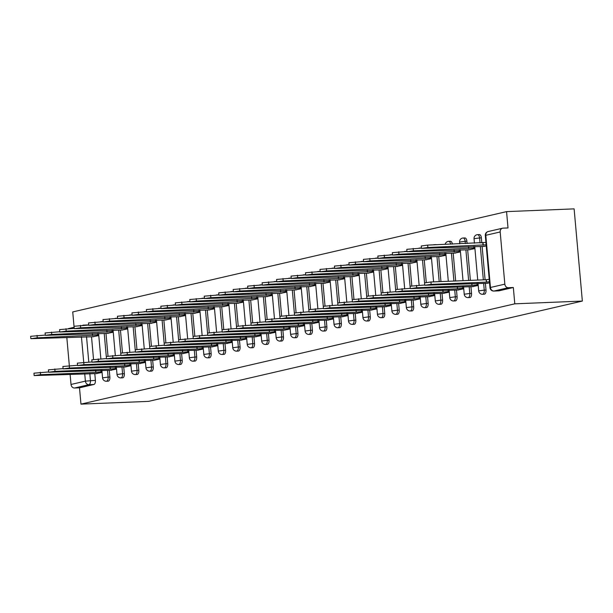 <?xml version="1.0" encoding="UTF-8"?>
<svg xmlns="http://www.w3.org/2000/svg" width="613" height="613" viewBox="0 0 613 613"><rect width="100%" height="100%" fill="white"/><g stroke="black" fill="none" stroke-linecap="round" stroke-linejoin="round"><path stroke-width="0.92" d="M484.132 294.186A3.716 1.877 -92.3 0 0 484.308 294.194A3.716 1.877 -92.3 0 0 484.492 294.171A3.716 1.877 -92.3 0 0 486.017 290.056L484.255 290.125A3.716 1.877 87.7 0 1 482.73 294.248A3.716 1.877 87.7 0 1 482.554 294.271L484.308 294.194M469.665 297.535A3.716 1.877 -92.3 0 0 469.842 297.543A3.716 1.877 -92.3 0 0 470.025 297.52A3.716 1.877 -92.3 0 0 471.55 293.397L469.788 293.474A3.716 1.877 87.7 0 1 468.263 297.589A3.716 1.877 87.7 0 1 468.087 297.611L469.842 297.543M455.198 300.876A3.716 1.877 -92.3 0 0 455.375 300.883A3.716 1.877 -92.3 0 0 455.559 300.86A3.716 1.877 -92.3 0 0 457.083 296.746L455.321 296.815A3.716 1.877 87.7 0 1 453.796 300.937A3.716 1.877 87.7 0 1 453.62 300.96L455.375 300.883M440.732 304.224A3.716 1.877 -92.3 0 0 440.908 304.232A3.716 1.877 -92.3 0 0 441.092 304.209A3.716 1.877 -92.3 0 0 442.617 300.094L440.854 300.163A3.716 1.877 87.7 0 1 439.329 304.278A3.716 1.877 87.7 0 1 439.153 304.301L440.908 304.232M426.265 307.565A3.716 1.877 -92.3 0 0 426.441 307.573A3.716 1.877 -92.3 0 0 426.625 307.55A3.716 1.877 -92.3 0 0 428.15 303.435L426.387 303.504A3.716 1.877 87.7 0 1 424.863 307.626A3.716 1.877 87.7 0 1 424.686 307.649L426.441 307.573M411.798 310.914A3.716 1.877 -92.3 0 0 411.974 310.921A3.716 1.877 -92.3 0 0 412.158 310.898A3.716 1.877 -92.3 0 0 413.683 306.784L411.921 306.852A3.716 1.877 87.7 0 1 410.396 310.967A3.716 1.877 87.7 0 1 410.22 310.99L411.974 310.921M397.331 314.254A3.716 1.877 -92.3 0 0 397.508 314.27A3.716 1.877 -92.3 0 0 397.691 314.239A3.716 1.877 -92.3 0 0 399.216 310.124L397.454 310.201A3.716 1.877 87.7 0 1 395.929 314.316A3.716 1.877 87.7 0 1 395.745 314.339L397.508 314.27M382.864 317.603A3.716 1.877 -92.3 0 0 383.041 317.611A3.716 1.877 -92.3 0 0 383.217 317.588A3.716 1.877 -92.3 0 0 384.749 313.473L382.987 313.542A3.716 1.877 87.7 0 1 381.462 317.657A3.716 1.877 87.7 0 1 381.278 317.687L383.041 317.611M368.398 320.944A3.716 1.877 -92.3 0 0 368.574 320.959A3.716 1.877 -92.3 0 0 368.75 320.936A3.716 1.877 -92.3 0 0 370.283 316.814L368.52 316.89A3.716 1.877 87.7 0 1 366.995 321.005A3.716 1.877 87.7 0 1 366.812 321.028L368.574 320.959M353.931 324.292A3.716 1.877 -92.3 0 0 354.107 324.3A3.716 1.877 -92.3 0 0 354.283 324.277A3.716 1.877 -92.3 0 0 355.816 320.162L354.053 320.231A3.716 1.877 87.7 0 1 352.529 324.346A3.716 1.877 87.7 0 1 352.345 324.377L354.107 324.3M339.464 327.641A3.716 1.877 -92.3 0 0 339.64 327.649A3.716 1.877 -92.3 0 0 339.817 327.626A3.716 1.877 -92.3 0 0 341.349 323.503L339.587 323.58A3.716 1.877 87.7 0 1 338.062 327.694A3.716 1.877 87.7 0 1 337.878 327.717L339.64 327.649M324.997 330.982A3.716 1.877 -92.3 0 0 325.174 330.989A3.716 1.877 -92.3 0 0 325.35 330.966A3.716 1.877 -92.3 0 0 326.882 326.852L325.12 326.921A3.716 1.877 87.7 0 1 323.595 331.043A3.716 1.877 87.7 0 1 323.411 331.066L325.174 330.989M310.53 334.33A3.716 1.877 -92.3 0 0 310.707 334.338A3.716 1.877 -92.3 0 0 310.883 334.315A3.716 1.877 -92.3 0 0 312.408 330.2L310.653 330.269A3.716 1.877 87.7 0 1 309.128 334.384A3.716 1.877 87.7 0 1 308.944 334.407L310.707 334.338M296.064 337.671A3.716 1.877 -92.3 0 0 296.24 337.679A3.716 1.877 -92.3 0 0 296.416 337.656A3.716 1.877 -92.3 0 0 297.941 333.541L296.186 333.61A3.716 1.877 87.7 0 1 294.661 337.732A3.716 1.877 87.7 0 1 294.478 337.755L296.24 337.679M281.597 341.02A3.716 1.877 -92.3 0 0 281.773 341.027A3.716 1.877 -92.3 0 0 281.949 341.004A3.716 1.877 -92.3 0 0 283.474 336.889L281.719 336.958A3.716 1.877 87.7 0 1 280.195 341.073A3.716 1.877 87.7 0 1 280.011 341.096L281.773 341.027M267.13 344.36A3.716 1.877 -92.3 0 0 267.306 344.376A3.716 1.877 -92.3 0 0 267.483 344.345A3.716 1.877 -92.3 0 0 269.007 340.23L267.253 340.307A3.716 1.877 87.7 0 1 265.72 344.422A3.716 1.877 87.7 0 1 265.544 344.445L267.306 344.376M252.663 347.709A3.716 1.877 -92.3 0 0 252.84 347.717A3.716 1.877 -92.3 0 0 253.016 347.694A3.716 1.877 -92.3 0 0 254.541 343.579L252.786 343.648A3.716 1.877 87.7 0 1 251.253 347.763A3.716 1.877 87.7 0 1 251.077 347.786L252.84 347.717M238.196 351.05A3.716 1.877 -92.3 0 0 238.373 351.065A3.716 1.877 -92.3 0 0 238.549 351.042A3.716 1.877 -92.3 0 0 240.074 346.92L238.319 346.996A3.716 1.877 87.7 0 1 236.787 351.111A3.716 1.877 87.7 0 1 236.61 351.134L238.373 351.065M223.73 354.398A3.716 1.877 -92.3 0 0 223.906 354.406A3.716 1.877 -92.3 0 0 224.082 354.383A3.716 1.877 -92.3 0 0 225.607 350.268L223.852 350.337A3.716 1.877 87.7 0 1 222.32 354.452A3.716 1.877 87.7 0 1 222.144 354.483L223.906 354.406M209.263 357.747A3.716 1.877 -92.3 0 0 209.439 357.754A3.716 1.877 -92.3 0 0 209.615 357.731A3.716 1.877 -92.3 0 0 211.14 353.609L209.385 353.686A3.716 1.877 87.7 0 1 207.853 357.8A3.716 1.877 87.7 0 1 207.677 357.823L209.439 357.754M194.796 361.088A3.716 1.877 -92.3 0 0 194.972 361.095A3.716 1.877 -92.3 0 0 195.149 361.072A3.716 1.877 -92.3 0 0 196.673 356.958L194.911 357.027A3.716 1.877 87.7 0 1 193.386 361.149A3.716 1.877 87.7 0 1 193.21 361.172L194.972 361.095M180.329 364.436A3.716 1.877 -92.3 0 0 180.506 364.444A3.716 1.877 -92.3 0 0 180.682 364.421A3.716 1.877 -92.3 0 0 182.207 360.298L180.444 360.375A3.716 1.877 87.7 0 1 178.919 364.49A3.716 1.877 87.7 0 1 178.743 364.513L180.506 364.444M165.862 367.777A3.716 1.877 -92.3 0 0 166.039 367.785A3.716 1.877 -92.3 0 0 166.215 367.762A3.716 1.877 -92.3 0 0 167.74 363.647L165.977 363.716A3.716 1.877 87.7 0 1 164.453 367.838A3.716 1.877 87.7 0 1 164.276 367.861L166.039 367.785M151.396 371.126A3.716 1.877 -92.3 0 0 151.572 371.133A3.716 1.877 -92.3 0 0 151.748 371.11A3.716 1.877 -92.3 0 0 153.273 366.995L151.511 367.064A3.716 1.877 87.7 0 1 149.986 371.179A3.716 1.877 87.7 0 1 149.81 371.202L151.572 371.133M136.929 374.466A3.716 1.877 -92.3 0 0 137.105 374.482A3.716 1.877 -92.3 0 0 137.281 374.451A3.716 1.877 -92.3 0 0 138.806 370.336L137.044 370.413A3.716 1.877 87.7 0 1 135.519 374.528A3.716 1.877 87.7 0 1 135.343 374.551L137.105 374.482M122.462 377.815A3.716 1.877 -92.3 0 0 122.638 377.823A3.716 1.877 -92.3 0 0 122.815 377.8A3.716 1.877 -92.3 0 0 124.339 373.685L122.577 373.754A3.716 1.877 87.7 0 1 121.052 377.869A3.716 1.877 87.7 0 1 120.876 377.892L122.638 377.823M107.995 381.156A3.716 1.877 -92.3 0 0 108.172 381.171A3.716 1.877 -92.3 0 0 108.348 381.14A3.716 1.877 -92.3 0 0 109.873 377.026L108.11 377.102A3.716 1.877 87.7 0 1 106.585 381.217A3.716 1.877 87.7 0 1 106.409 381.24L108.172 381.171M89.812 373.509L90.44 380.573A3.716 1.877 87.7 0 1 88.916 384.688L74.541 388.014L79.506 387.814L80.962 404.128L514.79 303.826L582.35 301.067L574.12 208.872L506.56 211.623L72.732 311.933L74.104 327.281M80.962 404.128L148.53 401.377L582.35 301.067M506.56 211.623L508.016 227.944L503.051 228.143A3.716 3.188 77 0 0 502.545 228.212A3.716 3.188 77 0 0 500.177 231.967L504.836 284.148A3.716 3.188 77 0 0 508.369 287.704L493.994 291.029A3.716 1.877 87.7 0 1 493.817 291.052A3.716 1.877 87.7 0 1 493.45 290.999M514.79 303.826L513.334 287.505L508.369 287.704M91.521 336.805L93.528 359.364M94.808 373.685L95.406 380.374L85.391 381.133L84.724 373.715M66.817 337.434L69.33 365.616M70.104 374.313L71.016 384.458L85.391 381.133A3.716 3.188 77 0 0 88.916 384.688L93.881 384.489A3.716 1.877 -92.3 0 0 95.406 380.374M68.342 328.645A3.716 3.188 -103 0 1 68.717 328.522L74.142 327.273M74.541 388.014A3.716 3.188 -103 0 1 71.016 384.458M107.214 333.411L113.252 332.208M110.501 370.283L116.539 369.087M121.681 330.062L127.719 328.867M124.968 366.942L131.006 365.739M136.147 326.714L142.185 325.518M139.435 363.593L145.473 362.398M150.614 323.373L156.652 322.17M153.901 360.252L159.939 359.049M165.081 320.024L171.119 318.829M168.368 356.904L174.406 355.709M179.548 316.683L185.586 315.48M182.835 353.563L188.873 352.36M194.014 313.335L200.053 312.14M197.302 350.215L203.34 349.019M208.481 309.994L214.519 308.791M211.769 346.874L217.807 345.671M222.948 306.646L228.986 305.45M226.235 343.525L232.273 342.33M237.415 303.305L243.453 302.102M240.702 340.177L246.74 338.981M251.882 299.956L257.92 298.761M255.169 336.836L261.207 335.633M266.349 296.608L272.387 295.412M269.636 333.487L275.674 332.292M280.815 293.267L286.853 292.064M284.11 330.146L290.141 328.943M295.282 289.918L301.32 288.723M298.577 326.798L304.607 325.603M309.749 286.577L315.787 285.374M313.044 323.457L319.082 322.254M324.216 283.229L330.254 282.034M327.511 320.109L333.549 318.913M338.683 279.888L344.721 278.685M341.977 316.768L348.015 315.565M353.149 276.54L359.187 275.344M356.444 313.419L362.482 312.224M367.616 273.199L373.654 271.996M370.911 310.078L376.949 308.875M382.083 269.85L388.121 268.655M385.378 306.73L391.416 305.527M396.55 266.509L402.588 265.306M399.845 303.381L405.883 302.186M411.016 263.161L417.055 261.966M414.311 300.041L420.349 298.837M425.483 259.812L431.521 258.617M428.778 296.692L434.816 295.497M439.95 256.472L445.988 255.269M443.245 293.351L449.283 292.148M454.417 253.123L460.455 251.928M457.712 290.003L463.75 288.807M468.884 249.782L474.922 248.579M472.179 286.662L478.217 285.459M483.35 246.434L486.239 245.966M486.645 283.313L489.534 282.846M481.358 237.875L479.596 237.944A3.716 1.877 87.7 0 0 477.588 234.664L479.351 234.587A3.716 1.877 -92.3 0 1 481.358 237.875L481.81 242.901M482.125 246.487L485.098 279.781M485.419 283.367L486.017 290.056M466.891 241.215L465.129 241.292A3.716 1.877 87.7 0 0 463.121 238.005L464.884 237.936A3.716 1.877 -92.3 0 1 466.891 241.215L467.098 243.499M467.658 249.828L470.386 280.379M470.953 286.708L471.55 293.397M453.191 253.177L455.674 280.976M456.486 290.056L457.083 296.746M438.724 256.518L440.962 281.582M442.019 293.397L442.617 300.094M424.257 259.866L426.273 282.424M427.552 296.746L428.15 303.435M409.79 263.207L411.806 285.773M413.085 300.086L413.683 306.784M395.324 266.555L397.339 289.114M398.619 303.435L399.216 310.124M380.857 269.904L382.872 292.462M384.152 306.776L384.749 313.473M366.39 273.245L368.405 295.803M369.685 310.124L370.283 316.814M351.923 276.593L353.939 299.152M355.218 313.473L355.816 320.162M337.456 279.934L339.472 302.493M340.751 316.814L341.349 323.503M322.99 283.283L325.005 305.841M326.285 320.162L326.882 326.852M308.523 286.623L310.538 309.182M311.818 323.503L312.408 330.2M294.056 289.972L296.071 312.53M297.351 326.852L297.941 333.541M279.589 293.313L281.605 315.879M282.884 330.192L283.474 336.889M265.123 296.661L267.138 319.22M268.41 333.541L269.007 340.23M250.656 300.01L252.671 322.568M253.943 336.882L254.541 343.579M236.189 303.351L238.204 325.909M239.476 340.23L240.074 346.92M221.722 306.699L223.737 329.258M225.009 343.579L225.607 350.268M207.255 310.04L209.271 332.598M210.543 346.92L211.14 353.609M192.788 313.389L194.804 335.947M196.076 350.268L196.673 356.958M178.322 316.729L180.337 339.288M181.609 353.609L182.207 360.298M163.855 320.078L165.87 342.636M167.142 356.958L167.74 363.647M149.388 323.419L151.403 345.985M152.675 360.298L153.273 366.995M134.921 326.767L136.937 349.326M138.209 363.647L138.806 370.336M120.454 330.116L122.47 352.674M123.742 366.988L124.339 373.685M105.988 333.457L107.995 356.015M109.275 370.336L109.873 377.026M92.747 336.752L98.785 335.556M96.034 373.631L102.072 372.436M452.371 244.104A3.716 1.877 -92.3 0 0 450.417 241.277L448.655 241.353A3.716 1.877 87.7 0 1 450.609 244.173M436.479 244.748A3.716 1.877 -92.3 0 0 435.95 244.625L434.188 244.694A3.716 1.877 87.7 0 1 434.717 244.825M513.334 287.505L498.959 290.83A3.716 1.877 87.7 0 1 498.775 290.853A3.716 1.877 87.7 0 1 498.599 290.838M79.506 387.814L93.881 384.489M102.019 371.815L95.781 372.451L95.605 370.513M95.781 372.451L40.542 374.704L34.152 375.577L33.945 373.179L48.596 371.968M34.152 375.577L97.069 373.585M98.724 334.936L37.255 337.824L30.865 338.698L93.781 336.713M30.865 338.698L30.65 336.299L45.308 335.089M92.318 333.633L92.486 335.572M116.485 368.467L110.248 369.103L110.072 367.172M110.248 369.103L55.009 371.355L48.619 372.229L48.412 369.838L63.062 368.628M48.619 372.229L111.535 370.244M130.952 365.126L124.715 365.762L124.539 363.823M124.715 365.762L69.476 368.015L63.093 368.888L62.878 366.49L77.529 365.279M63.093 368.888L126.002 366.896M113.19 331.595L51.722 334.483L45.331 335.349L108.248 333.365M45.331 335.349L45.117 332.959L59.775 331.748M106.785 330.292L106.953 332.223M127.665 328.246L66.189 331.135L59.798 332.008L122.715 330.016M59.798 332.008L59.584 329.61L74.242 328.399M121.251 326.944L121.42 328.882M145.419 361.777L139.182 362.413L139.005 360.482M139.182 362.413L83.943 364.666L77.56 365.54L77.345 363.141L91.996 361.931M77.56 365.54L140.469 363.555M159.886 358.436L153.648 359.072L153.472 357.134M153.648 359.072L98.409 361.325L92.027 362.199L91.812 359.8L106.47 358.59L104.225 333.526M92.027 362.199L154.936 360.206M174.353 355.088L168.115 355.724L167.939 353.785M168.115 355.724L112.876 357.977L106.493 358.85L106.279 356.452L120.937 355.241M106.493 358.85L169.403 356.866M142.132 324.898L80.655 327.786L74.265 328.66L137.182 326.675M74.265 328.66L74.05 326.269L88.709 325.059M135.718 323.603L135.887 325.534M156.599 321.557L95.122 324.446L88.732 325.319L151.649 323.327M88.732 325.319L88.517 322.921L103.176 321.71M150.185 320.254L150.354 322.193M171.065 318.208L109.589 321.097L103.199 321.971L166.115 319.986M103.199 321.971L102.984 319.572L117.642 318.362M164.652 316.913L164.82 318.844M188.819 351.747L182.582 352.383L182.406 350.444M182.582 352.383L127.343 354.636L120.96 355.509L120.746 353.111L135.404 351.9L133.159 326.836M120.96 355.509L183.877 353.517M185.532 314.867L124.056 317.756L117.665 318.63L180.582 316.637M117.665 318.63L117.451 316.231L132.109 315.021M179.119 313.565L179.287 315.503M203.286 348.399L197.049 349.035L196.873 347.096M197.049 349.035L141.81 351.287L135.427 352.161L135.212 349.762L149.871 348.552L147.626 323.495M135.427 352.161L198.344 350.176M199.999 311.519L138.523 314.408L132.132 315.281L195.049 313.297M132.132 315.281L131.918 312.883L146.576 311.672M193.585 310.216L193.754 312.155M217.753 345.058L211.516 345.686L211.339 343.755M211.516 345.686L156.277 347.946L149.894 348.812L149.679 346.422L164.338 345.211L162.093 320.147M149.894 348.812L212.811 346.828M214.466 308.178L152.989 311.067L146.599 311.94L209.516 309.948M146.599 311.94L146.384 309.542L161.043 308.331M208.052 306.875L208.221 308.814M232.22 341.709L225.982 342.345L225.806 340.407M225.982 342.345L170.743 344.598L164.361 345.471L164.146 343.073L178.804 341.862L176.559 316.806M164.361 345.471L227.277 343.487M228.933 304.83L167.456 307.718L161.066 308.592L223.983 306.607M161.066 308.592L160.851 306.194L175.51 304.983M222.519 303.527L222.688 305.466M246.687 338.368L240.449 338.997L240.273 337.066M240.449 338.997L185.21 341.249L178.827 342.123L178.613 339.732L193.271 338.522M178.827 342.123L241.744 340.138M261.153 335.02L254.916 335.656L254.74 333.717M254.916 335.656L199.677 337.909L193.294 338.782L193.08 336.384L207.738 335.173L205.493 310.117M193.294 338.782L256.211 336.79M275.62 331.671L269.383 332.307L269.207 330.376M269.383 332.307L214.144 334.56L207.761 335.434L207.546 333.035L222.205 331.825L219.96 306.768M207.761 335.434L270.678 333.449M290.087 328.33L283.85 328.966L283.673 327.028M283.85 328.966L228.611 331.219L222.228 332.093L222.013 329.694L236.672 328.484L234.427 303.42M222.228 332.093L285.145 330.101M304.554 324.982L298.316 325.618L298.14 323.687M298.316 325.618L243.077 327.871L236.695 328.744L236.48 326.346L251.138 325.135L248.893 300.079M236.695 328.744L299.611 326.76M319.021 321.641L312.783 322.277L312.607 320.338M312.783 322.277L257.544 324.53L251.161 325.403L250.947 323.005L265.605 321.794M251.161 325.403L314.078 323.411M243.399 301.489L181.923 304.377L175.533 305.243L238.449 303.259M175.533 305.243L175.318 302.853L189.976 301.642M236.986 300.186L237.154 302.117M257.866 298.14L196.39 301.029L189.999 301.902L252.916 299.918M189.999 301.902L189.785 299.504L204.443 298.293M251.453 296.838L251.621 298.776M272.333 294.799L210.857 297.68L204.466 298.554L267.383 296.569M204.466 298.554L204.252 296.163L218.91 294.953M265.919 293.497L266.088 295.428M286.8 291.451L225.323 294.34L218.933 295.213L281.85 293.221M218.933 295.213L218.718 292.815L233.377 291.604M280.386 290.148L280.555 292.087M301.267 288.102L239.79 290.991L233.4 291.865L296.317 289.88M233.4 291.865L233.185 289.466L247.844 288.256M294.853 286.807L295.022 288.738M315.733 284.761L254.257 287.65L247.867 288.524L310.783 286.532M247.867 288.524L247.652 286.125L262.31 284.915M309.32 283.459L309.488 285.397M333.487 318.293L327.25 318.929L327.074 316.99M327.25 318.929L272.011 321.181L265.628 322.055L265.414 319.657L280.072 318.446L277.827 293.389M265.628 322.055L328.545 320.07M330.2 281.413L268.724 284.302L262.333 285.175L325.25 283.191M262.333 285.175L262.119 282.777L276.777 281.566M323.787 280.118L323.955 282.049M347.954 314.952L341.717 315.58L341.541 313.649M341.717 315.58L286.486 317.841L280.095 318.714L279.88 316.316L294.539 315.105L292.294 290.041M280.095 318.714L343.012 316.722M344.667 278.072L283.191 280.961L276.8 281.834L339.717 279.842M276.8 281.834L276.586 279.436L291.244 278.225M338.253 276.769L338.422 278.708M362.421 311.603L356.184 312.239L356.007 310.301M356.184 312.239L300.952 314.492L294.562 315.366L294.347 312.967L309.006 311.756L306.761 286.7M294.562 315.366L357.479 313.381M359.134 274.724L297.657 277.612L291.267 278.486L354.184 276.501M291.267 278.486L291.052 276.088L305.711 274.877M352.72 273.421L352.896 275.36M376.888 308.262L370.65 308.891L370.482 306.96M370.65 308.891L315.419 311.143L309.029 312.017L308.814 309.626L323.472 308.416L321.227 283.352M309.029 312.017L371.945 310.032M373.601 271.383L312.124 274.272L305.734 275.145L368.651 273.153M305.734 275.145L305.519 272.747L320.178 271.536M367.187 270.08L367.363 272.011M391.355 304.914L385.117 305.55L384.949 303.611M385.117 305.55L329.886 307.803L323.495 308.676L323.281 306.278L337.939 305.067M323.495 308.676L386.412 306.684M388.067 268.034L326.591 270.923L320.201 271.797L383.117 269.812M320.201 271.797L319.986 269.398L334.644 268.188M381.654 266.732L381.83 268.67M405.821 301.565L399.584 302.201L399.415 300.27M399.584 302.201L344.353 304.454L337.962 305.328L337.748 302.929L352.406 301.719L350.161 276.662M337.962 305.328L400.879 303.343M402.534 264.693L341.058 267.575L334.667 268.448L397.584 266.463M334.667 268.448L334.453 266.057L349.111 264.847M396.121 263.391L396.297 265.322M420.288 298.224L414.051 298.86L413.882 296.922M414.051 298.86L358.82 301.113L352.429 301.987L352.214 299.588L366.873 298.378L364.628 273.321M352.429 301.987L415.346 299.995M417.001 261.345L355.525 264.234L349.134 265.107L412.051 263.115M349.134 265.107L348.92 262.709L363.578 261.498M410.587 260.042L410.764 261.981M434.755 294.876L428.518 295.512L428.349 293.581M428.518 295.512L373.286 297.765L366.896 298.638L366.681 296.24L381.34 295.029L379.095 269.973M366.896 298.638L429.813 296.654M431.468 257.996L369.991 260.885L363.601 261.759L426.518 259.774M363.601 261.759L363.386 259.36L378.045 258.157M425.054 256.701L425.23 258.632M449.229 291.535L442.984 292.171L442.816 290.233M442.984 292.171L387.753 294.424L381.363 295.297L381.148 292.899L395.806 291.688L393.561 266.624M381.363 295.297L444.279 293.305M445.935 254.656L384.458 257.544L378.068 258.418L440.985 256.426M378.068 258.418L377.853 256.019L392.512 254.809M439.521 253.353L439.697 255.292M463.696 288.187L457.451 288.823L457.283 286.884M457.451 288.823L402.22 291.075L395.829 291.949L395.615 289.551L410.273 288.34M395.829 291.949L458.746 289.964M460.401 251.307L398.925 254.196L392.535 255.069L455.451 253.085M392.535 255.069L392.328 252.671L406.978 251.46M453.988 250.012L454.164 251.943M478.163 284.846L471.918 285.474L471.749 283.543M471.918 285.474L416.687 287.735L410.296 288.608L410.082 286.21L424.74 284.999L422.495 259.935M410.296 288.608L473.213 286.616M474.868 247.966L413.392 250.855L407.001 251.728L469.918 249.736M407.001 251.728L406.794 249.33L421.445 248.119M468.455 246.664L468.631 248.602M489.427 281.689L486.385 282.133L486.17 279.735L489.212 279.298M486.385 282.133L431.154 284.386L424.763 285.26L424.548 282.861L430.939 281.988L486.17 279.735M424.763 285.26L487.68 283.275M486.14 244.809L427.859 247.506L421.468 248.38L484.385 246.395M421.468 248.38L421.261 245.982L427.644 245.108L485.925 242.419M482.883 242.855L483.098 245.254M500.177 231.967L485.803 235.292L490.461 287.474L504.836 284.148M86.525 336.629L88.793 362.068M83.943 364.666L81.437 336.836M477.588 234.664A3.716 3.716 0 0 0 474.041 238.702L479.596 237.944L480.048 242.97M480.362 246.556L483.335 279.85M483.657 283.436L484.255 290.125L478.699 290.884A3.716 3.716 0 0 0 482.554 294.271M463.121 238.005A3.716 3.716 0 0 0 459.574 242.051L465.129 241.292L465.336 243.576M465.895 249.905L468.623 280.455M469.19 286.784L469.788 293.474L464.233 294.232A3.716 3.716 0 0 0 468.087 297.611M451.429 253.246L453.911 281.053M454.723 290.125L455.321 296.815L449.766 297.573A3.716 3.716 0 0 0 453.62 300.96M436.962 256.594L439.199 281.651M440.257 293.474L440.854 300.163L435.299 300.922A3.716 3.716 0 0 0 439.153 304.301M425.79 296.815L426.387 303.504L420.832 304.27A3.716 3.716 0 0 0 424.686 307.649M408.028 263.284L410.266 288.34M411.323 300.163L411.921 306.852L406.365 307.611A3.716 3.716 0 0 0 410.22 310.99M396.856 303.504L397.454 310.201L391.899 310.96A3.716 3.716 0 0 0 395.745 314.339M382.389 306.852L382.987 313.542L377.432 314.3A3.716 3.716 0 0 0 381.278 317.687M367.923 310.193L368.52 316.89L362.965 317.649A3.716 3.716 0 0 0 366.812 321.028M353.456 313.542L354.053 320.231L348.498 320.99A3.716 3.716 0 0 0 352.345 324.377M335.694 280.011L337.932 305.067M338.989 316.89L339.587 323.58L334.031 324.338A3.716 3.716 0 0 0 337.878 327.717M324.522 320.231L325.12 326.921L319.565 327.679A3.716 3.716 0 0 0 323.411 331.066M310.055 323.58L310.653 330.269L305.098 331.028A3.716 3.716 0 0 0 308.944 334.407M295.589 326.921L296.186 333.61L290.631 334.369A3.716 3.716 0 0 0 294.478 337.755M281.122 330.269L281.719 336.958L276.164 337.717A3.716 3.716 0 0 0 280.011 341.096M263.36 296.73L265.598 321.794M266.655 333.61L267.253 340.307L261.697 341.066A3.716 3.716 0 0 0 265.544 344.445M252.188 336.958L252.786 343.648L247.231 344.406A3.716 3.716 0 0 0 251.077 347.786M237.721 340.299L238.319 346.996L232.764 347.755A3.716 3.716 0 0 0 236.61 351.134M223.255 343.648L223.852 350.337L218.297 351.096A3.716 3.716 0 0 0 222.144 354.483M208.788 346.989L209.385 353.686L203.83 354.444A3.716 3.716 0 0 0 207.677 357.823M191.026 313.458L193.264 338.522M194.321 350.337L194.911 357.027L189.363 357.785A3.716 3.716 0 0 0 193.21 361.172M179.854 353.686L180.444 360.375L174.897 361.134A3.716 3.716 0 0 0 178.743 364.513M165.387 357.027L165.977 363.716L160.422 364.474A3.716 3.716 0 0 0 164.276 367.861M150.913 360.375L151.511 367.064L145.955 367.823A3.716 3.716 0 0 0 149.81 371.202M136.446 363.716L137.044 370.413L131.488 371.171A3.716 3.716 0 0 0 135.343 374.551M118.692 330.185L120.93 355.241M121.979 367.064L122.577 373.754L117.022 374.512A3.716 3.716 0 0 0 120.876 377.892M107.513 370.405L108.11 377.102L102.555 377.861A3.716 3.716 0 0 0 106.409 381.24M103.16 321.564L101.451 321.633A3.716 1.877 87.7 0 1 101.98 321.756M117.627 318.216L115.918 318.285A3.716 1.877 87.7 0 1 116.447 318.415M132.094 314.875L130.385 314.944A3.716 1.877 87.7 0 1 130.914 315.067M146.561 311.527L144.852 311.596A3.716 1.877 87.7 0 1 145.381 311.726M161.027 308.186L159.319 308.255A3.716 1.877 87.7 0 1 159.847 308.377M175.494 304.837L173.786 304.906A3.716 1.877 87.7 0 1 174.314 305.036M189.961 301.489L188.252 301.565A3.716 1.877 87.7 0 1 188.781 301.688M204.428 298.148L202.719 298.217A3.716 1.877 87.7 0 1 203.248 298.339M218.895 294.799L217.186 294.868A3.716 1.877 87.7 0 1 217.715 294.999M233.361 291.459L231.653 291.527A3.716 1.877 87.7 0 1 232.181 291.65M247.828 288.11L246.119 288.179A3.716 1.877 87.7 0 1 246.648 288.309M262.295 284.769L260.586 284.838A3.716 1.877 87.7 0 1 261.115 284.961M276.762 281.421L275.053 281.49A3.716 1.877 87.7 0 1 275.582 281.62M291.236 278.08L289.52 278.149A3.716 1.877 87.7 0 1 290.049 278.271M305.703 274.731L303.987 274.8A3.716 1.877 87.7 0 1 304.515 274.93M320.17 271.39L318.454 271.459A3.716 1.877 87.7 0 1 318.982 271.582M334.637 268.042L332.92 268.111A3.716 1.877 87.7 0 1 333.449 268.241M349.103 264.693L347.387 264.77A3.716 1.877 87.7 0 1 347.916 264.893M363.57 261.353L361.854 261.422A3.716 1.877 87.7 0 1 362.383 261.544M378.037 258.004L376.321 258.073A3.716 1.877 87.7 0 1 376.849 258.203M392.504 254.663L390.787 254.732A3.716 1.877 87.7 0 1 391.316 254.855M406.971 251.315L405.254 251.384A3.716 1.877 87.7 0 1 405.783 251.514M421.438 247.974L419.721 248.043A3.716 1.877 87.7 0 1 420.25 248.165M82.77 325.296A3.716 3.188 -103 0 1 83.092 325.204A3.716 3.188 -103 0 1 83.606 325.135A3.716 1.877 87.7 0 1 83.782 325.112A3.716 1.877 87.7 0 1 84.31 325.235M498.959 290.83L493.994 291.029A3.716 3.188 77 0 1 490.461 287.474L489.963 287.673A3.716 3.716 0 0 0 493.817 291.052L498.775 290.853M485.304 235.492L485.803 235.292A3.716 3.188 -103 0 1 488.17 231.538A3.716 3.716 0 0 0 485.304 235.492L489.963 287.673M95.919 372.42L95.751 370.505M100.976 371.861L100.838 370.298M40.542 374.704L40.328 372.306M97.544 333.418L97.682 334.982M92.456 333.633L92.624 335.541M37.041 335.426L37.255 337.824M110.386 369.072L110.217 367.164M115.443 368.513L115.305 366.957M55.009 371.355L54.795 368.965M124.853 365.731L124.684 363.815M129.91 365.164L129.772 363.609M69.476 368.015L69.261 365.616M112.01 330.078L112.148 331.633M106.923 330.284L107.091 332.192M51.507 332.085L51.722 334.483M126.477 326.729L126.615 328.292M121.389 326.936L121.558 328.852M65.974 328.737L66.189 331.135M139.32 362.383L139.151 360.475M144.377 361.823L144.239 360.268M153.786 359.034L153.618 357.126M158.844 358.475L158.706 356.919M98.409 361.325L98.195 358.927M168.253 355.693L168.085 353.785M173.31 355.134L173.172 353.578M112.876 357.977L112.662 355.578M140.944 323.388L141.082 324.944M135.856 323.595L136.025 325.503M80.441 325.396L80.655 327.786M155.411 320.04L155.549 321.595M150.323 320.247L150.492 322.162M94.908 322.047L95.122 324.446M169.878 316.699L170.016 318.254M164.79 316.906L164.958 318.814M109.375 318.699L109.589 321.097M182.72 352.345L182.551 350.437M187.777 351.785L187.639 350.23M127.343 354.636L127.129 352.237M184.344 313.35L184.482 314.906M179.257 313.557L179.425 315.465M123.841 315.358L124.056 317.756M197.187 349.004L197.018 347.096M202.244 348.445L202.106 346.889M141.81 351.287L141.595 348.889M198.811 310.009L198.949 311.565M193.723 310.216L193.892 312.124M138.308 312.009L138.523 314.408M211.654 345.655L211.485 343.747M216.711 345.096L216.573 343.541M156.277 347.946L156.062 345.548M213.278 306.661L213.416 308.216M208.19 306.868L208.359 308.776M152.775 308.668L152.989 311.067M226.12 342.315L225.952 340.407M231.178 341.755L231.04 340.192M170.743 344.598L170.529 342.2M227.745 303.32L227.883 304.876M222.657 303.527L222.826 305.435M167.242 305.32L167.456 307.718M240.587 338.966L240.419 337.058M245.644 338.407L245.506 336.851M185.21 341.249L184.996 338.859M255.054 335.625L254.885 333.71M260.111 335.066L259.973 333.503M199.677 337.909L199.463 335.51M269.521 332.277L269.352 330.369M274.578 331.717L274.44 330.162M214.144 334.56L213.929 332.169M283.988 328.928L283.819 327.02M289.045 328.369L288.907 326.813M228.611 331.219L228.404 328.821M298.454 325.587L298.286 323.679M303.512 325.028L303.374 323.472M243.077 327.871L242.871 325.472M312.921 322.239L312.753 320.331M317.978 321.679L317.841 320.124M257.544 324.53L257.337 322.131M242.212 299.972L242.35 301.527M237.124 300.178L237.292 302.086M181.709 301.979L181.923 304.377M256.678 296.623L256.816 298.186M251.591 296.838L251.767 298.746M196.175 298.631L196.39 301.029M271.145 293.282L271.283 294.838M266.057 293.489L266.234 295.397M210.642 295.29L210.857 297.68M285.612 289.934L285.75 291.497M280.524 290.141L280.7 292.056M225.109 291.941L225.323 294.34M300.079 286.593L300.224 288.148M294.991 286.8L295.167 288.708M239.576 288.6L239.79 290.991M314.546 283.244L314.691 284.8M309.458 283.451L309.634 285.359M254.043 285.252L254.257 287.65M327.388 318.898L327.219 316.99M332.445 318.339L332.307 316.783M272.011 321.181L271.804 318.783M329.012 279.903L329.158 281.459M323.925 280.11L324.101 282.018M268.509 281.903L268.724 284.302M341.855 315.549L341.686 313.641M346.912 314.99L346.774 313.435M286.486 317.841L286.271 315.442M343.479 276.555L343.625 278.11M338.391 276.762L338.568 278.67M282.976 278.563L283.191 280.961M356.322 312.209L356.153 310.301M361.379 311.649L361.241 310.086M300.952 314.492L300.738 312.094M357.946 273.214L358.092 274.77M352.858 273.421L353.034 275.329M297.443 275.214L297.657 277.612M370.788 308.86L370.62 306.952M375.846 308.301L375.708 306.745M315.419 311.143L315.205 308.753M372.413 269.866L372.558 271.421M367.325 270.072L367.501 271.98M311.91 271.873L312.124 274.272M385.255 305.519L385.087 303.604M390.312 304.96L390.174 303.397M329.886 307.803L329.671 305.404M386.88 266.517L387.025 268.08M381.792 266.732L381.968 268.64M326.377 268.525L326.591 270.923M399.722 302.171L399.553 300.263M404.779 301.611L404.641 300.056M344.353 304.454L344.138 302.063M401.354 263.176L401.492 264.732M396.259 263.383L396.435 265.291M340.843 265.184L341.058 267.575M414.189 298.822L414.02 296.914M419.246 298.263L419.108 296.707M358.82 301.113L358.605 298.715M415.821 259.828L415.959 261.391M410.733 260.035L410.902 261.95M355.31 261.835L355.525 264.234M428.656 295.481L428.487 293.573M433.713 294.922L433.575 293.366M373.286 297.765L373.072 295.366M430.288 256.487L430.426 258.042M425.2 256.694L425.368 258.602M369.777 258.494L369.991 260.885M443.122 292.133L442.954 290.225M448.18 291.573L448.042 290.018M387.753 294.424L387.539 292.026M444.754 253.138L444.892 254.694M439.667 253.345L439.835 255.253M384.244 255.146L384.458 257.544M457.589 288.792L457.421 286.884M462.646 288.233L462.509 286.677M402.22 291.075L402.005 288.677M459.221 249.797L459.359 251.353M454.133 250.004L454.302 251.912M398.711 251.797L398.925 254.196M472.056 285.443L471.887 283.535M477.113 284.884L476.975 283.329M416.687 287.735L416.472 285.336M473.688 246.449L473.826 248.004M468.6 246.656L468.769 248.564M413.177 248.457L413.392 250.855M486.523 282.103L486.308 279.704M431.154 284.386L430.939 281.988M483.021 242.825L483.236 245.223M427.644 245.108L427.859 247.506M101.451 321.633A3.716 3.716 0 0 0 100.417 321.825M102.555 377.861L101.881 370.26M100.861 358.82L98.586 333.38M115.918 318.285A3.716 3.716 0 0 0 114.884 318.476M117.022 374.512L116.347 366.911M115.328 355.471L113.053 330.032M130.385 314.944A3.716 3.716 0 0 0 129.351 315.136M131.488 371.171L130.814 363.57M129.795 352.13L127.519 326.691M144.852 311.596A3.716 3.716 0 0 0 143.817 311.787M145.955 367.823L145.281 360.222M144.262 348.782L141.986 323.342M159.319 308.255A3.716 3.716 0 0 0 158.284 308.439M160.422 364.474L159.748 356.881M158.729 345.441L156.453 320.001M173.786 304.906A3.716 3.716 0 0 0 172.751 305.098M174.897 361.134L174.215 353.532M173.195 342.092L170.92 316.653M188.252 301.565A3.716 3.716 0 0 0 187.218 301.749M189.363 357.785L188.681 350.192M187.662 338.744L185.387 313.312M202.719 298.217A3.716 3.716 0 0 0 201.692 298.408M203.83 354.444L203.148 346.843M202.129 335.403L199.853 309.963M217.186 294.868A3.716 3.716 0 0 0 216.159 295.06M218.297 351.096L217.615 343.495M216.596 332.054L214.328 306.623M231.653 291.527A3.716 3.716 0 0 0 230.626 291.719M232.764 347.755L232.082 340.154M231.063 328.714L228.795 303.274M246.119 288.179A3.716 3.716 0 0 0 245.093 288.371M247.231 344.406L246.549 336.805M245.529 325.365L243.261 299.926M260.586 284.838A3.716 3.716 0 0 0 259.56 285.03M261.697 341.066L261.015 333.464M259.996 322.024L257.728 296.585M275.053 281.49A3.716 3.716 0 0 0 274.026 281.681M276.164 337.717L275.482 330.116M274.463 318.676L272.195 293.236M289.52 278.149A3.716 3.716 0 0 0 288.493 278.333M290.631 334.369L289.949 326.775M288.93 315.335L286.662 289.895M303.987 274.8A3.716 3.716 0 0 0 302.96 274.992M305.098 331.028L304.416 323.426M303.397 311.986L301.129 286.547M318.454 271.459A3.716 3.716 0 0 0 317.427 271.643M319.565 327.679L318.883 320.086M317.863 308.638L315.595 283.206M332.92 268.111A3.716 3.716 0 0 0 331.894 268.302M334.031 324.338L333.349 316.737M332.33 305.297L330.062 279.857M347.387 264.77A3.716 3.716 0 0 0 346.36 264.954M348.498 320.99L347.816 313.389M346.797 301.948L344.529 276.517M361.854 261.422A3.716 3.716 0 0 0 360.827 261.613M362.965 317.649L362.283 310.048M361.264 298.608L358.996 273.168M376.321 258.073A3.716 3.716 0 0 0 375.294 258.265M377.432 314.3L376.75 306.699M375.731 295.259L373.463 269.82M390.787 254.732A3.716 3.716 0 0 0 389.761 254.924M391.899 310.96L391.217 303.358M390.197 291.918L387.929 266.479M405.254 251.384A3.716 3.716 0 0 0 404.228 251.575M406.365 307.611L405.683 300.01M404.664 288.57L402.396 263.13M419.721 248.043A3.716 3.716 0 0 0 418.694 248.234M420.832 304.27L420.15 296.669M419.131 285.229L416.863 259.789M434.188 244.694A3.716 3.716 0 0 0 433.161 244.886M435.299 300.922L434.617 293.32M433.598 281.88L431.33 256.441M448.655 241.353A3.716 3.716 0 0 0 445.153 244.395M449.766 297.573L449.084 289.98M448.31 281.283L445.797 253.1M464.233 294.232L463.551 286.631M463.022 280.677L460.263 249.752M459.735 243.798L459.574 242.051M478.699 290.884L478.017 283.283M477.734 280.08L474.73 246.411M474.447 243.2L474.041 238.702M88.693 324.905L83.782 325.112A3.716 3.716 0 0 0 83.092 325.204L82.655 325.304M502.545 228.212L488.17 231.538"/></g></svg>

